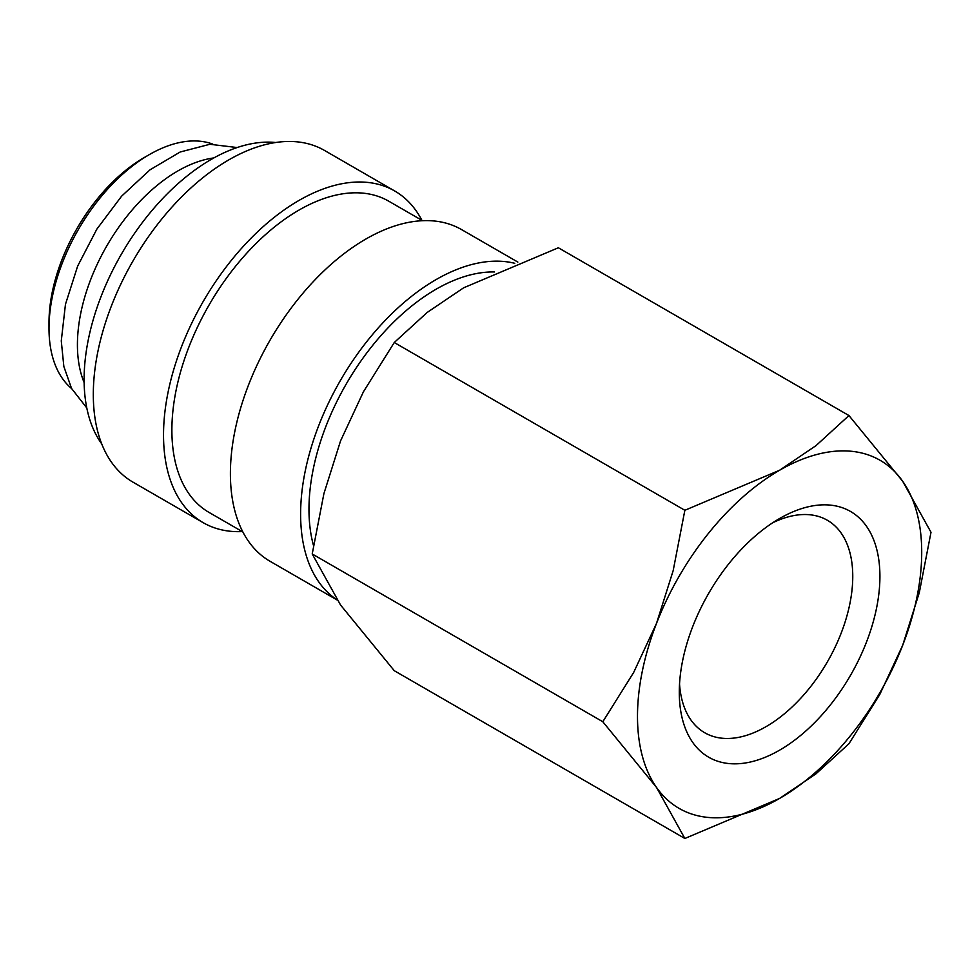 <?xml version="1.0" encoding="UTF-8"?>
<svg xmlns="http://www.w3.org/2000/svg" width="980" height="980" viewBox="0 0 980 980"><rect width="100%" height="100%" fill="white"/><g stroke="black" fill="none" stroke-linecap="round" stroke-linejoin="round"><path stroke-width="1.47" d="M494.496 271.962A179.695 103.745 120 0 0 308.97 509.343A179.695 103.745 120 0 0 313.502 545.529M517.844 262.077L461.568 229.59A191.517 110.569 120 0 0 313.992 280.893A191.517 110.569 120 0 0 230.398 473.622A191.517 110.569 120 0 0 270.064 561.295L337.096 599.993M514.757 263.302A191.517 110.569 120 0 0 374.078 332.71A191.517 110.569 120 0 0 300.615 514.169A191.517 110.569 120 0 0 336.936 599.772M422.539 220.696L388.791 201.219A179.695 103.745 120 0 0 250.317 249.361A179.695 103.745 120 0 0 171.88 430.196A179.695 103.745 120 0 0 209.095 512.454L242.844 531.932M421.915 220.341A191.517 110.569 120 0 0 394.695 190.978L324.478 150.43A191.517 110.569 120 0 0 176.902 201.745A191.517 110.569 120 0 0 93.308 394.475A191.517 110.569 120 0 0 132.974 482.148L203.191 522.683A191.517 110.569 120 0 0 242.219 531.577M394.695 190.978A191.517 110.569 120 0 0 247.119 242.281A191.517 110.569 120 0 0 163.525 435.01A191.517 110.569 120 0 0 203.191 522.683M275.686 142.517A179.695 103.745 120 0 0 148.139 215.159A179.695 103.745 120 0 0 84.109 379.517A179.695 103.745 120 0 0 101.712 443.854M213.811 157.939A141.867 81.904 120 0 0 77.42 344.764A141.867 81.904 120 0 0 84.133 382.555M212.77 144.097A141.867 81.904 120 0 0 149.315 154.62L144.293 157.511A134.775 77.812 120 0 0 49 322.567L49 328.361A141.867 81.904 120 0 0 71.626 388.57M602.81 721.745L656.527 787.442L684.861 838.476L779.602 798.431A200.974 116.032 120 0 0 902.666 645.33A200.974 116.032 120 0 0 921.715 552.291A200.974 116.032 120 0 0 902.666 481.241A200.974 116.032 120 0 0 779.602 470.241L684.861 510.286L673.174 570.617L656.527 623.341A200.974 116.032 120 0 0 637.49 716.38A200.974 116.032 120 0 0 656.527 787.442A200.974 116.032 120 0 0 779.602 798.431L816.009 773.808L848.95 743.734L879.795 694.465L902.666 645.33L919.314 592.594L931 532.275L902.666 481.241L848.95 415.545L816.009 445.63L779.602 470.241A200.974 116.032 120 0 0 656.527 623.341L633.656 672.476L602.81 721.745L312.216 553.97L323.902 493.651L340.55 440.914L363.433 391.78L394.266 342.51L427.207 312.436L463.626 287.814L558.355 247.769L848.95 415.545M684.861 838.476L394.266 670.7L340.55 605.003L312.216 553.97M772.571 522.855A122.672 70.817 -60 0 1 827.365 520.27A122.672 70.817 -60 0 1 852.759 576.424A122.672 70.817 -60 0 1 799.227 699.867A122.672 70.817 -60 0 1 704.694 732.734A122.672 70.817 -60 0 1 679.532 683.991M679.287 692.248A141.867 81.904 -60 0 1 779.602 518.506A141.867 81.904 -60 0 1 879.918 576.424A141.867 81.904 -60 0 1 779.602 750.166A141.867 81.904 -60 0 1 679.287 692.248M149.315 154.62A141.867 81.904 120 0 0 49 328.361M394.266 342.51L684.861 510.286M237.136 147.539L209.879 144.281L180.161 152.01L150.075 169.773L121.63 196.147L96.873 229.1L77.653 266.095L65.464 304.315L61.275 340.905L63.847 366.508L71.552 388.448L86.791 407.95"/></g></svg>
